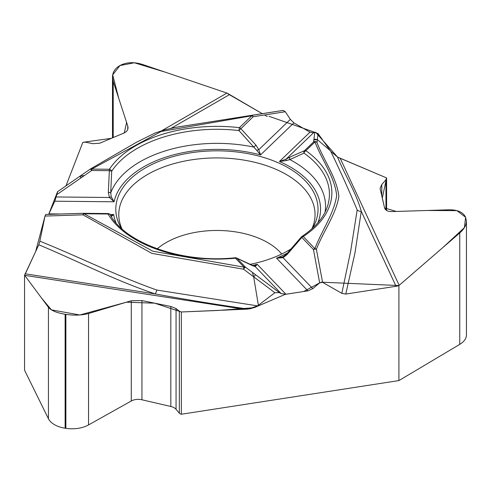 <?xml version="1.0" encoding="UTF-8"?>
<svg xmlns="http://www.w3.org/2000/svg" width="491" height="491" viewBox="0 0 491 491"><rect width="100%" height="100%" fill="white"/><g stroke="black" fill="none" stroke-linecap="round" stroke-linejoin="round"><path stroke-width="0.74" d="M227.284 93.192A12.613 7.279 -120 0 0 229.377 94.683L262.415 113.765L227.284 93.192L165.485 72.245L134.35 62.768L119.951 65.561L112.691 74.847L118.822 98.605L126.604 122.425L124.303 132.908L111.445 138.296L82.85 142.341L65.954 185.893L82.85 142.341L85.465 142.151L92.903 143.685L99.753 143.206L124.732 132.705L126.752 131.189L127.721 129.599L128.053 127.783L127.752 125.954L113.212 81.42L112.488 77.069C112.599 72.318 114.912 68.58 119.442 65.855L119.988 65.542C126.426 62.13 133.951 61.774 142.568 64.474L227.284 93.192M285.314 111.739L253.172 116.754L238.957 130.557L256.732 150.344A2.523 0.681 -21.7 0 1 258.794 149.7L290.347 119.381L285.314 111.739L283.166 110.407L178.012 126.954M290.347 119.381L293.894 122.873L309.974 132.159L313.516 132.76L314.78 132.3L269.013 116.299M318.076 133.595L314.78 132.3L313.829 139.978L317.333 139.628L330.173 150.553L318.076 133.595L316.977 142.513C323.747 160.41 336.936 178.012 338.87 196.474C335.973 214.53 323.238 231.5 316.394 249.293L322.581 282.325L341.816 293.33L350.635 251.361L357.172 209.927C348.935 190.213 340.134 170.702 330.762 151.381L330.173 150.553M330.762 151.381L337.55 157.077L386.564 177.914L385.957 179.737L381.783 184.536L380.077 188.434L384.57 207.908C385.349 210.357 387.73 211.584 391.708 211.584L449.007 209.798C457.397 209.731 462.878 212.1 465.443 216.905L466.45 221.06C466.352 225.117 464.118 229.082 459.748 232.949L398.919 285.553A12.613 9.949 -24.9 0 1 396.059 286.284L345.774 294.066L341.816 293.33M248.286 309.085C216.869 304.635 185.825 299.578 155.156 293.913A5.168 1.663 103.9 0 0 156.782 290.046L257.566 305.875L248.286 309.085L181.339 311.981L181.339 414.238L398.919 380.58L398.919 285.553M181.339 414.238A3.781 2.185 180 0 1 179.332 413.164L176.06 409.291A9.961 5.751 0 0 0 170.819 406.474L141.942 399.778A9.961 5.751 0 0 0 131.287 400.987L88.54 424.93A23.734 13.705 180 0 1 65.868 428.33L65.125 428.22A23.734 13.705 0 0 1 48.437 418.731L24.55 370.214L24.55 275.187L48.437 307.305C51.132 310.527 56.692 312.847 65.125 314.265L65.868 314.381C74.454 315.596 82.009 315.302 88.54 313.504L131.287 300.744L141.942 300.584L170.819 306.464L176.06 308.551L179.332 311.184L181.339 311.981L217.734 310.472L254.148 307.691L285.314 294.33L303.677 291.513L319.647 282.865L322.581 282.325M313.829 139.978L313.589 141.942A2.523 2.455 7 0 1 316.977 142.513A2.523 1.989 -24.9 0 0 314.977 141.942L305.868 150.7A2.523 1.596 -54.8 0 0 303.984 153.118L289.831 159.587A2.523 1.706 -114.8 0 1 290.077 157.016L304.481 150.7L313.589 141.942A2.523 1.768 -133.9 0 1 314.977 141.942C321.758 159.827 334.782 177.153 336.685 195.486C333.984 213.769 321.574 230.868 314.897 248.63A2.523 1.989 24.6 0 1 316.394 249.293A2.523 1.534 -9.6 0 0 313.479 249.569L301.855 237.46A2.523 1.798 136.2 0 1 303.272 236.527A2.523 1.547 56.7 0 0 301.891 236.478C315.259 227.493 323.759 217.519 327.387 206.564A112.507 64.953 0 0 0 303.984 153.118A2.523 1.903 -112.4 0 1 304.481 150.7A2.523 1.768 46.1 0 1 305.868 150.7A114.943 66.365 180 0 1 303.272 236.527L314.897 248.63A2.523 1.798 136.2 0 0 313.479 249.569L319.647 282.865L312.767 288.665L307.925 290.856L285.958 294.256L281.122 293.557L279.397 292.642L274.899 292.728L258.37 305.261L253.669 276.795L252.392 272.364L245.482 267.178A2.523 0.448 126.9 0 0 243.53 269.185L151.866 253.374L82.979 214.837L45.006 216.077L39.851 241.161C79.161 256.996 115.489 275.304 156.782 290.046M257.566 305.875L258.37 305.261M24.55 275.187A12.613 2.664 98.8 0 0 25.317 273.825L38.789 244.794L39.851 241.161M45.712 214.463L83.992 213.303A2.523 1.16 88.2 0 1 84.102 213.315L45.792 214.469L45.006 216.077M57.478 191.889L48.677 214.377L54.814 201.2L57.693 191.607M398.919 380.58L459.748 344.375A23.734 13.705 0 0 0 466.45 334.837L466.45 221.521M121.369 228.303A101.115 58.374 180 0 1 116.263 214.77A101.115 58.374 180 0 1 190.747 152.818A101.115 58.374 180 0 1 317.567 214.77A101.115 58.374 180 0 1 312.466 228.303M291.55 248.587A101.115 58.374 180 0 1 249.882 264.391M315.56 132.183L337.55 157.077C344.909 175.177 356.239 192.859 361.266 211.32A5.168 4.192 -11.6 0 1 357.172 209.927M396.059 286.284L361.266 211.32L355.018 252.699L345.774 294.066M254.019 266.14L257.223 264.324L255.259 266.625A2.523 2.326 -82.4 0 0 254.178 266.159L236.613 258.02A2.523 2.523 0 0 0 235.25 257.769A2.523 0.331 84.6 0 1 235.49 258.217A114.943 66.365 180 0 1 108.045 214.008L84.071 213.769L152.897 251.232L244.064 267.153L235.49 258.217A2.523 1.798 136.2 0 1 236.907 258.248L252.356 265.619A2.523 1.743 -65.6 0 0 251.969 265.343M283.362 256.597A2.523 0.964 62 0 0 283.301 256.621A2.523 0.964 62 0 0 283.068 257.726L276.525 258.149L282.779 256.873M286.707 253.89L301.302 237.012L301.855 237.46L287.131 254.491L286.707 253.89L283.258 256.652M317.849 222.785A103.638 59.834 0 0 0 279.447 161.49L286.259 160.588L289.831 159.587A108.628 62.719 0 0 1 325.024 212.204M111.297 216.549L113.697 214.536L110.015 214.499A2.523 2.504 -136.3 0 0 108.069 213.554L84.102 213.315M25.317 273.825L155.156 293.913C113.844 280.042 77.774 260.979 38.789 244.794M274.899 292.728L243.53 269.185A2.523 0.534 98.8 0 1 244.064 267.153A2.523 1.798 -43.8 0 1 245.482 267.178L236.907 258.248M256.732 150.344L260.531 154.929A103.638 59.834 0 0 0 114.078 201.795L109.444 197.499A2.523 0.589 -26.7 0 1 111.261 196.897L110.727 192.865L111.672 171.291A2.523 0.638 -173.8 0 0 109.364 170.684L109.395 169.266A114.943 66.365 180 0 1 239.436 127.654L251.785 115.79L161.171 131.465L91.713 169.088L91.682 170.506A2.523 0.35 -124.7 0 0 90.276 169.076A2.523 0.35 -124.7 0 0 90.246 169.125M110.763 215.702L113.697 214.536A103.638 59.834 0 0 0 115.986 222.785M84.342 213.321A2.523 2.523 0 0 0 83.992 213.303A2.523 1.16 88.2 0 0 82.979 214.837A2.523 1.448 119.8 0 1 84.071 213.769M45.025 215.991L35.665 251.527L24.55 275.187L41.784 298.362L51.438 309.87L79.806 314.983L126.414 302.198L154.733 303.186L181.339 311.981M54.814 201.2L114.078 201.795L111.261 196.897M56.115 196.959L109.444 197.499L108.315 192.46A2.523 0.644 -0.7 0 1 110.727 192.865A108.628 62.719 0 0 1 253.779 147.079L256.001 145.195L258.794 149.7L260.531 154.929L293.894 122.873M79.812 176.33L84.532 175.453L91.682 170.506L109.364 170.684L108.315 192.46M309.974 132.159L279.447 161.49L286.044 159.158A2.523 0.773 59.2 0 0 286.259 160.588M80.119 176.097L90.276 169.076A2.523 2.523 0 0 1 90.448 168.965L136.694 142.114L155.144 133L165.062 129.747L176.515 127.224L251.392 115.354A2.523 0.54 -98.9 0 1 251.785 115.79A2.523 1.768 46.1 0 1 253.172 116.754A2.523 1.633 -97.9 0 0 251.441 115.348L251.588 115.342M321.12 282.165L398.919 285.553L443.293 247.182L464.376 227.652L465.628 217.304L456.949 210.651L426.9 210.486L396.249 211.443L384.582 207.957L382.274 198.186L386.564 177.914L338.409 157.507M267.307 116.41L266.3 115.999M266.183 115.937L264.698 115.084M64.536 189.274L60.786 191.871M307.925 290.856L276.525 258.149A103.638 59.834 0 0 0 287.548 252.988M61.209 214.008L48.928 213.88M252.221 265.459A103.638 59.834 0 0 0 257.223 264.324L285.958 294.256M340.214 158.329L399.165 285.345M281.122 293.557L255.259 266.625L252.356 265.619M287.131 254.491L283.068 257.726L312.767 288.665M252.392 272.364L279.397 292.642M255.621 274.794L253.669 276.795M290.077 157.016L286.044 159.158L313.516 132.76M157.237 248.827A71.882 41.502 180 0 1 222.085 230.567A71.882 41.502 180 0 1 281.73 254.013M256.37 306.654A71.882 41.502 180 0 1 249.772 308.876M121.928 228.806A98.139 56.661 180 0 1 216.918 157.918A98.139 56.661 180 0 1 311.908 228.806M244.653 309.355L24.648 275.322M84.532 175.453L56.575 194.786M81.181 177.767L79.751 176.386M90.424 168.984A2.523 1.455 -120 0 1 90.454 168.965A2.523 1.455 -120 0 1 91.713 169.088L109.395 169.266A2.523 1.927 -146.8 0 1 111.672 171.291A112.507 64.953 180 0 1 238.957 130.557A2.523 0.405 -83.4 0 1 239.436 127.654A2.523 1.768 46.1 0 1 240.823 128.617L256.001 145.195M110.352 215.083A2.523 1.952 149.6 0 0 110.217 214.794A2.523 1.952 149.6 0 0 108.045 214.008L108.069 213.554A2.523 2.523 0 0 1 110.217 214.794C125.285 243.119 181.946 263.612 235.25 257.769M229.377 94.683L171.199 128.274M161.809 130.68L226.94 93.075M313.945 139.063L317.333 139.628M459.748 344.375L459.748 232.949M381.783 196.099L381.783 184.536M385.957 210.038L385.957 179.737M48.437 418.731L48.437 307.305M65.125 428.22L65.125 314.265M65.868 428.33L65.868 314.381M88.54 424.93L88.54 313.504M131.287 400.987L131.287 300.744M141.942 399.778L141.942 300.584M170.819 406.474L170.819 306.464M176.06 409.291L176.06 308.551M179.332 413.164L179.332 311.184M113.212 137.56L113.212 81.42M127.752 129.514L127.752 125.954M301.891 236.478A2.523 2.523 0 0 0 301.302 237.012M79.775 176.337L57.557 191.699M283.264 110.389L251.435 115.348M386.601 178.288L386.601 210.492M112.488 77.468L112.488 137.861"/></g></svg>
